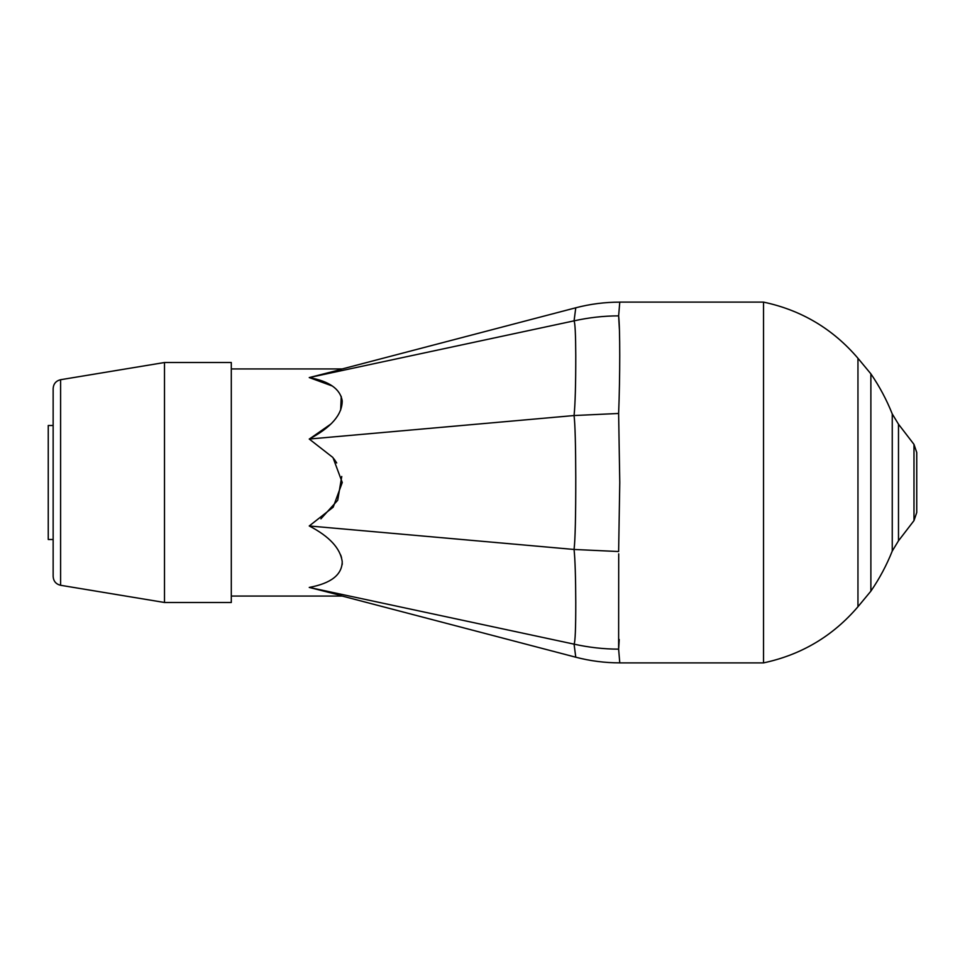 <?xml version="1.0" encoding="UTF-8"?>
<svg xmlns="http://www.w3.org/2000/svg" width="965" height="965" viewBox="0 0 965 965"><rect width="100%" height="100%" fill="white"/><g stroke="black" fill="none" stroke-linecap="round" stroke-linejoin="round"><path stroke-width="1.45" d="M618.625 413.478C620.109 376.724 620.109 327.581 618.625 315.869L619.373 329.065M619.228 639.505L618.71 648.07M618.625 315.869C620.109 298.149 620.109 298.149 618.625 315.857C603.656 315.905 588.795 317.569 574.066 320.85C575.116 323.13 575.671 334.638 575.767 355.373C575.791 384.082 575.224 404.13 574.066 415.541L618.625 413.466L619.771 482.5L618.625 551.534L574.066 549.459C575.116 559.64 575.671 577.275 575.767 602.341C575.791 628.203 575.224 642.135 574.066 644.15L575.767 657.141L574.066 644.15C588.795 647.431 603.656 649.095 618.625 649.155C620.109 666.851 620.109 666.851 618.625 649.131L618.71 553.826M574.066 415.541C575.116 424.347 575.671 444.949 575.767 477.349C575.791 515.937 575.224 539.978 574.066 549.459L309.246 525.961L333.202 507.156L342.261 482.5L332.973 457.555L309.246 439.039L574.066 415.541M574.066 320.85L575.767 307.859L574.066 320.85L309.246 377.568C353.166 366.398 351.718 366.796 309.246 377.568C353.166 366.398 351.718 366.796 309.246 377.568L332.117 385.94M309.246 439.039C331.14 427.459 342.129 414.757 342.213 400.921C340.331 389.04 329.342 381.259 309.246 377.568M341.248 396.41L340.657 410.077M330.585 424.238L309.693 438.81M763.532 482.5L763.532 662.883C801.348 654.825 832.831 636.116 857.957 606.732L857.957 358.268C832.843 328.86 801.372 310.139 763.532 302.117L763.532 482.5M333.999 458.894L336.701 462.959M341.755 476.457L337.702 500.268L320.899 518.832M340.693 555.032L341.538 557.589M342.261 563.065L342.165 564.694M574.066 644.15L309.246 587.432C353.166 598.602 351.718 598.204 309.246 587.432L309.282 587.432M309.246 587.432C331.14 583.343 342.129 574.706 342.213 561.509C340.331 548.277 329.342 536.419 309.246 525.961M53.147 425.493L48.25 425.493L48.25 539.507L53.147 539.507L53.147 482.5L53.147 576.491C53.497 581.232 55.982 584.163 60.602 585.285L164.496 602.486L231.298 602.486L231.298 362.514L164.496 362.514L164.496 602.486M60.602 585.285L60.602 379.715C55.982 380.837 53.497 383.768 53.147 388.509L53.147 482.5M857.957 358.268L870.876 373.853L870.876 591.147L857.957 606.732M870.876 373.853C879.489 386.422 886.618 399.787 892.251 413.937L892.251 551.063C886.618 565.213 879.489 578.578 870.876 591.147M892.251 413.937L898.487 424.19L898.487 540.81L892.251 551.063M913.988 520.618L913.988 444.382L916.75 452.513L916.75 512.487L913.988 520.618L898.487 540.81M231.298 596.068L342.261 596.068L575.779 657.213C590.194 660.977 604.862 662.859 619.771 662.859M619.771 302.142C604.862 302.142 590.194 304.023 575.779 307.787L342.261 368.932L231.298 368.932M619.771 662.883L763.532 662.883M619.771 302.117L763.532 302.117M60.602 379.715L164.496 362.514M913.988 444.382L898.487 424.19"/></g></svg>
